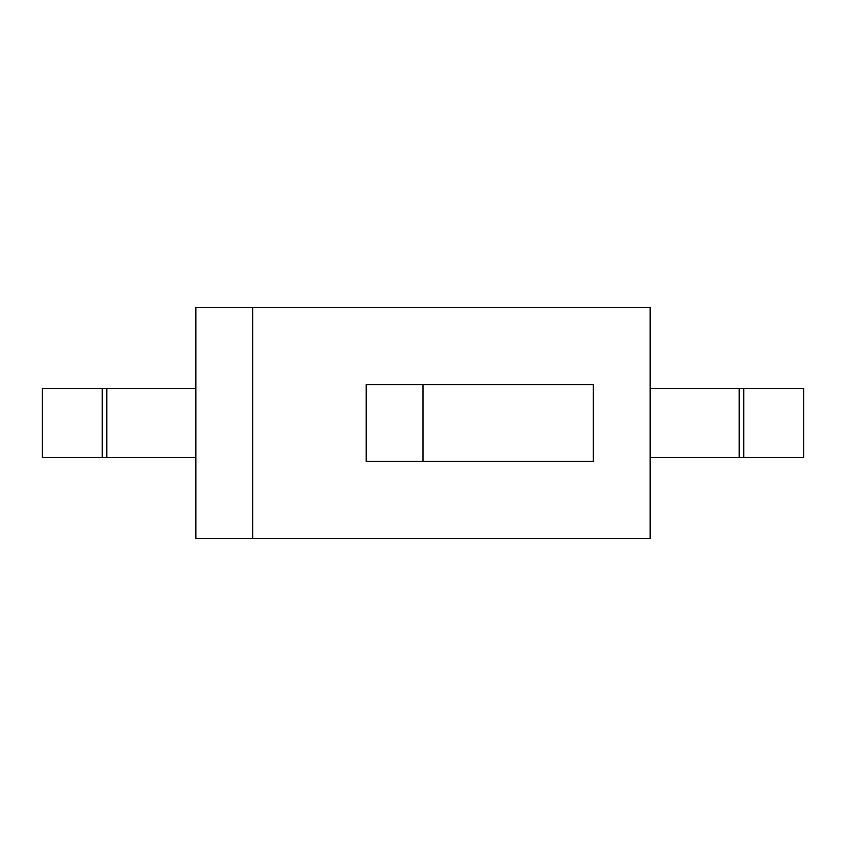 <?xml version="1.0" encoding="UTF-8"?>
<svg xmlns="http://www.w3.org/2000/svg" width="846" height="846" viewBox="0 0 846 846"><rect width="100%" height="100%" fill="white"/><g stroke="black" fill="none" stroke-linecap="round" stroke-linejoin="round"><path stroke-width="1.27" d="M195.849 538.394L650.151 538.394L650.151 307.606L252.637 307.606L252.637 538.394L650.151 538.394L650.151 307.606L252.637 307.606L252.637 538.394L195.849 538.394L195.849 307.606L252.637 307.606L195.849 307.606L195.849 538.394M593.363 461.461L593.363 384.539L366.212 384.539L366.212 461.461L593.363 461.461L593.363 384.539L366.212 384.539L366.212 461.461L423 461.461L423 384.539L423 461.461L593.363 461.461M102.271 388.473L102.271 457.527L42.3 457.527L42.3 388.473L195.849 388.473M102.271 457.527L195.849 457.527M743.729 388.473L743.729 457.527L803.7 457.527L803.7 388.473L650.151 388.473M743.729 457.527L650.151 457.527M106.808 457.527L106.808 388.473M739.193 388.473L739.193 457.527"/></g></svg>
